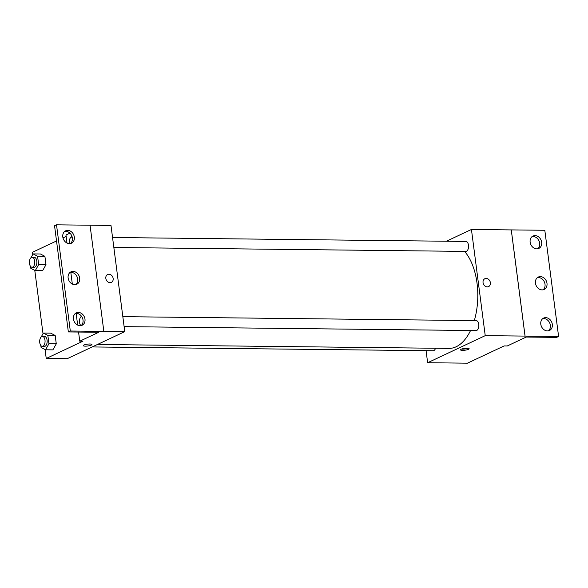 <?xml version="1.0" encoding="UTF-8"?>
<svg xmlns="http://www.w3.org/2000/svg" width="588" height="588" viewBox="0 0 588 588"><rect width="100%" height="100%" fill="white"/><g stroke="black" fill="none" stroke-linecap="round" stroke-linejoin="round"><path stroke-width="0.88" d="M446.424 241.227L471.436 229.467L485.232 335.652L558.6 336.461L556.638 337.387L526.253 337.049L507.268 345.972L504.129 345.935L467.46 363.171L427.638 362.73L426.072 350.668M467.107 348.206A4.359 0.926 -7.4 0 1 469.143 348.721A4.359 0.926 -7.4 0 1 464.939 350.205A4.359 0.926 -7.4 0 1 460.492 349.845A4.359 0.926 -7.4 0 1 462.668 348.743A4.359 0.926 -7.4 0 1 467.107 348.206M485.232 335.652L427.638 362.73M92.198 346.942L433.158 350.749A4.983 2.69 -89.4 0 0 433.841 350.595A4.983 2.69 -89.4 0 0 435.532 348.25M124.127 326.634L476.089 330.566A4.983 2.69 -89.4 0 0 476.772 330.412A4.983 2.69 -89.4 0 0 478.823 324.98A4.983 2.69 -89.4 0 0 476.199 320.607L122.833 316.66M113.844 247.482L465.806 251.407A4.983 2.69 -89.4 0 0 466.49 251.252A4.983 2.69 -89.4 0 0 468.54 245.821A4.983 2.69 -89.4 0 0 465.924 241.447L112.551 237.501M97.454 344.472L448.953 348.397A52.303 28.261 -89.4 0 0 456.119 346.78A52.303 28.261 -89.4 0 0 470.554 330.507M474.318 320.585A52.303 28.261 -89.4 0 0 464.564 251.399M483.049 282.615A4.359 3.55 -115.2 0 1 484.865 278.712A4.359 3.55 -115.2 0 1 489.929 281.145A4.359 3.55 -115.2 0 1 488.569 286.599A4.359 3.55 -115.2 0 1 483.049 282.615M471.436 229.467L511.259 229.915L525.047 336.101M525.069 336.086L511.281 229.901L544.811 230.275L558.6 336.461M488.569 286.599A4.359 3.55 64.8 0 0 489.929 281.145A4.359 3.55 64.8 0 0 484.865 278.712M461.499 349.096A4.359 0.926 172.6 0 0 467.982 348.258M545.693 317.645A6.85 5.579 64.8 0 0 543.643 318.079A6.85 5.579 64.8 0 0 541.511 326.649A6.85 5.579 64.8 0 0 549.471 330.478A6.85 5.579 64.8 0 0 552.058 323.106A6.85 5.579 64.8 0 0 545.693 317.645M535.036 235.59A6.85 5.579 64.8 0 0 532.985 236.031A6.85 5.579 64.8 0 0 530.854 244.601A6.85 5.579 64.8 0 0 538.814 248.423A6.85 5.579 64.8 0 0 541.401 241.051A6.85 5.579 64.8 0 0 535.036 235.59M540.365 276.617A6.85 5.579 64.8 0 0 538.314 277.051A6.85 5.579 64.8 0 0 536.183 285.628A6.85 5.579 64.8 0 0 544.143 289.45A6.85 5.579 64.8 0 0 546.73 282.078A6.85 5.579 64.8 0 0 540.365 276.617M548.435 330.824A6.85 5.579 64.8 0 0 549.876 323.393A6.85 5.579 64.8 0 0 543.731 318.564A6.85 5.579 64.8 0 0 542.717 318.659M537.777 248.768A6.85 5.579 64.8 0 0 539.218 241.345A6.85 5.579 64.8 0 0 533.073 236.516A6.85 5.579 64.8 0 0 532.059 236.611M543.106 289.796A6.85 5.579 64.8 0 0 544.547 282.365A6.85 5.579 64.8 0 0 538.402 277.536A6.85 5.579 64.8 0 0 537.388 277.632M46.231 358.474L82.901 341.231L79.755 341.194L98.733 332.271L68.348 331.933L54.552 225.748L56.514 224.829L110.985 225.447L124.774 331.632L67.186 358.702L46.231 358.474L45.07 349.537M105.833 278.403A4.359 3.55 -115.2 0 1 107.641 274.5A4.359 3.55 -115.2 0 1 112.705 276.933A4.359 3.55 -115.2 0 1 111.352 282.387A4.359 3.55 -115.2 0 1 105.833 278.403M68.348 331.933L70.31 331.015L124.774 331.632M89.891 343.995A4.359 0.926 -7.4 0 1 91.919 344.509A4.359 0.926 -7.4 0 1 87.715 345.994A4.359 0.926 -7.4 0 1 83.275 345.634A4.359 0.926 -7.4 0 1 85.451 344.531A4.359 0.926 -7.4 0 1 89.891 343.995M44.909 256.331L40.432 253.994L44.909 256.331L45.989 264.688L44.909 256.331L37.573 256.25L38.654 264.607L35.273 270.634L30.804 268.297L30.554 266.379M42.608 270.715L45.989 264.688L42.608 270.715L35.273 270.634M52.891 349.867L56.272 343.848L55.184 335.483L50.715 333.153L55.184 335.483L56.272 343.848L52.891 349.867L45.555 349.786L41.087 347.457L40.837 345.538M32.73 254.567L32.436 252.289L56.529 240.962M62.989 237.919L66.15 236.435M43.012 333.727L34.788 270.377M67.01 243.05L65.966 235.009L69.928 233.149M83.275 345.634A4.359 0.926 172.6 0 0 87.715 345.994A4.359 0.926 172.6 0 0 91.919 344.509M111.352 282.387A4.359 3.55 64.8 0 0 112.705 276.933A4.359 3.55 64.8 0 0 107.641 274.5M56.514 224.829L70.31 331.015M73.03 271.399A6.85 5.579 64.8 0 0 70.979 271.84A6.85 5.579 64.8 0 0 68.847 280.41A6.85 5.579 64.8 0 0 76.808 284.232A6.85 5.579 64.8 0 0 79.395 276.86A6.85 5.579 64.8 0 0 73.03 271.399M69.428 243.645A6.85 5.579 64.8 0 0 71.479 243.211A6.85 5.579 64.8 0 0 73.61 234.634A6.85 5.579 64.8 0 0 65.65 230.812A6.85 5.579 64.8 0 0 63.063 238.184A6.85 5.579 64.8 0 0 69.428 243.645M80.078 325.701A6.85 5.579 64.8 0 0 82.136 325.26A6.85 5.579 64.8 0 0 84.268 316.689A6.85 5.579 64.8 0 0 76.308 312.86A6.85 5.579 64.8 0 0 73.721 320.239A6.85 5.579 64.8 0 0 80.078 325.701M90.045 225.204L103.841 331.382M70.81 272.325L72.331 284.07M76.139 313.353L77.66 325.098M78.564 332.051L79.755 341.194M75.771 284.577A6.85 5.579 64.8 0 0 77.212 277.154A6.85 5.579 64.8 0 0 71.067 272.325A6.85 5.579 64.8 0 0 70.053 272.42M70.442 243.55A6.85 5.579 64.8 0 0 71.648 235.56A6.85 5.579 64.8 0 0 64.724 231.393M81.1 325.605A6.85 5.579 64.8 0 0 82.305 317.616A6.85 5.579 64.8 0 0 75.382 313.441M41.204 336.953L43.38 333.073L47.848 335.403L48.936 343.76L45.555 349.786M42.314 346.383L44.409 346.413A4.983 2.69 -89.4 0 0 45.092 346.259A4.983 2.69 -89.4 0 0 47.143 340.827A4.983 2.69 -89.4 0 0 44.526 336.446L42.424 336.424A4.983 2.69 -89.4 0 0 39.683 341.378A4.983 2.69 -89.4 0 0 42.314 346.383A4.983 2.69 -89.4 0 0 42.998 346.229A4.983 2.69 -89.4 0 0 45.048 340.797A4.983 2.69 -89.4 0 0 42.424 336.424M43.38 333.073L50.715 333.153M47.848 335.403L55.184 335.483M48.936 343.76L56.272 343.848M30.921 257.794L33.104 253.913L37.573 256.25M32.039 267.231L34.133 267.253A4.983 2.69 -89.4 0 0 34.817 267.099A4.983 2.69 -89.4 0 0 36.86 261.667A4.983 2.69 -89.4 0 0 34.244 257.294L32.149 257.272A4.983 2.69 -89.4 0 0 29.4 262.219A4.983 2.69 -89.4 0 0 32.039 267.231A4.983 2.69 -89.4 0 0 32.715 267.077A4.983 2.69 -89.4 0 0 34.765 261.645A4.983 2.69 -89.4 0 0 32.149 257.272M33.104 253.913L40.432 253.994M38.654 264.607L45.989 264.688M80.99 316.734L81.365 316.072M81.563 316.344A4.983 2.69 -89.4 0 0 79.49 320.614A4.983 2.69 -89.4 0 0 80.916 325.634M70.707 237.574L71.736 235.751M72.184 237.074A4.983 2.69 -89.4 0 0 71.934 237.052A4.983 2.69 -89.4 0 0 69.318 243.645"/></g></svg>
